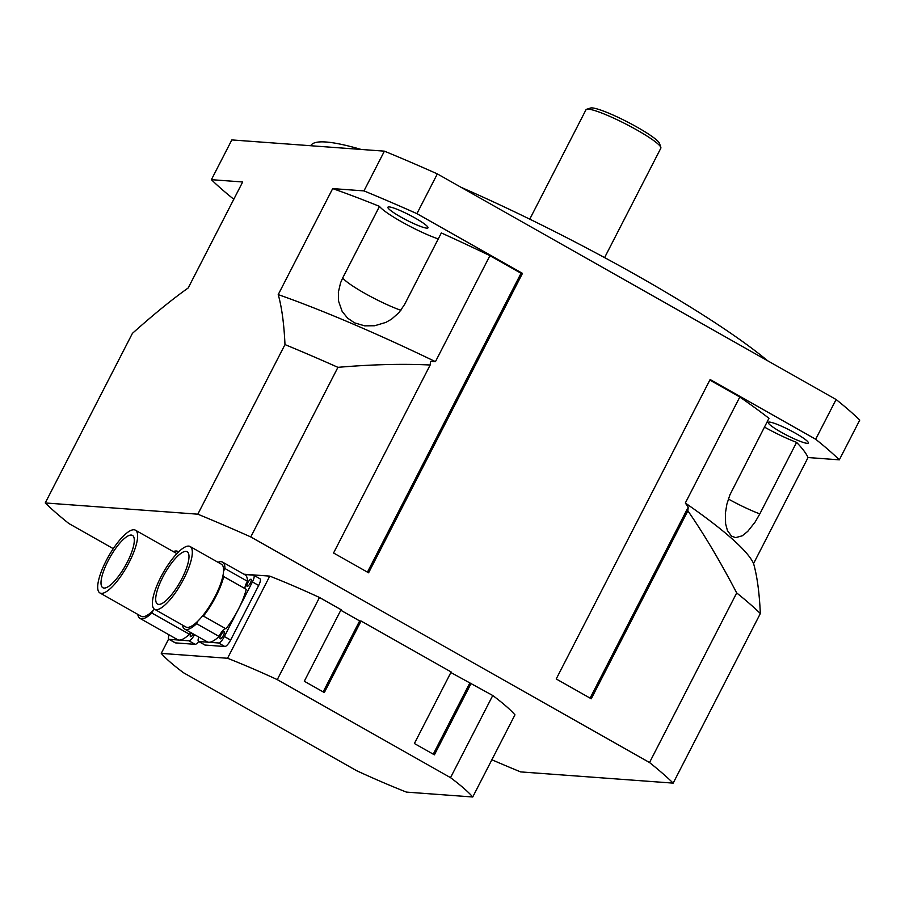 <?xml version="1.0" encoding="UTF-8"?>
<svg xmlns="http://www.w3.org/2000/svg" width="905" height="905" viewBox="0 0 905 905"><rect width="100%" height="100%" fill="white"/><g stroke="black" fill="none" stroke-linecap="round" stroke-linejoin="round"><path stroke-width="1.36" d="M660.831 147.391L659.519 143.42A39.062 5.102 -152.8 0 0 627.108 121.779A39.062 5.102 -152.8 0 0 590.637 108.012L586.655 109.256A42.071 5.487 27.2 0 1 625.921 124.087A42.071 5.487 27.2 0 1 660.831 147.391A42.071 5.487 27.2 0 1 660.831 148.194L604.597 257.62M529.753 219.168L585.999 109.731A42.071 5.487 27.2 0 1 586.655 109.256M415.124 218.048A22.535 2.941 27.2 0 1 427.997 227.822A22.535 2.941 27.2 0 1 406.594 220.13A22.535 2.941 27.2 0 1 387.906 207.211A22.535 2.941 27.2 0 1 415.124 218.048M795.484 433.235A22.535 2.941 27.2 0 1 808.346 443.009A22.535 2.941 27.2 0 1 786.954 435.316A22.535 2.941 27.2 0 1 768.255 422.409A22.535 2.941 27.2 0 1 795.484 433.235M767.564 360.722A270.459 35.306 -152.8 0 0 461.188 187.38M361.106 149.438A270.459 35.306 -152.8 0 0 310.72 145.728M400.915 310.291A39.062 5.102 27.2 0 1 366.208 294.125A39.062 5.102 27.2 0 1 342.712 277.926L340.552 282.869L338.368 292.191L338.583 301.218L342.158 311.411L347.611 318.153L354.579 322.859L364.681 325.845L374.659 325.755L385.892 322.395L391.548 319.171L399.082 312.519L404.569 304.499L441.335 232.947A318.537 41.573 27.2 0 1 489.922 255.663L435.452 361.649L430.531 361.412L430.169 365.009C402.623 363.663 371.876 364.444 337.927 367.34A372.622 48.632 -152.8 0 0 284.985 344.59L197.822 514.187L45.25 502.954L132.413 333.368C153.929 314.182 172.527 299.057 188.195 287.971L242.676 181.973L211.397 179.676L231.827 139.924L384.399 151.158L363.968 190.898L332.689 188.602A318.537 41.573 27.2 0 1 379.489 206.374A39.062 5.102 -152.8 0 0 403.37 222.8A39.062 5.102 -152.8 0 0 438.258 238.943M489.922 255.663L521.042 273.265L522.479 273.367L416.922 213.648L437.341 173.896A372.622 48.632 -152.8 0 0 384.399 151.158M437.341 173.896L836.107 399.501L815.677 439.253L710.12 379.534L556.224 678.965L591.259 698.784L687.868 510.805L688.219 507.207L685.323 503.022L739.804 397.024A318.537 41.573 27.2 0 1 768.967 418.314L729.916 494.82L726.851 504.266L725.358 513.463L725.618 523.837L727.45 530.579L731.5 536.099L735.595 537.649L742.247 535.805L747.745 531.393L755.098 522.072L759.815 513.904A39.062 5.102 27.2 0 1 728.355 499.017M764.454 427.092A39.062 5.102 -152.8 0 0 796.592 442.364A318.537 41.573 27.2 0 1 808.052 457.534L839.32 459.842L859.75 420.09A372.622 48.632 -152.8 0 0 836.107 399.501M416.922 213.648A372.622 48.632 -152.8 0 0 363.968 190.898M211.397 179.676A372.622 48.632 -152.8 0 0 233.784 199.258M839.32 459.842A372.622 48.632 -152.8 0 0 815.677 439.253M709.837 380.077L739.804 397.024M796.592 442.364L759.815 513.904M342.712 277.926L379.489 206.374M435.452 361.649A318.537 41.573 -152.8 0 0 278.22 294.6L332.689 188.602M284.985 344.59C284.023 323.764 281.772 307.089 278.22 294.6M808.052 457.534L753.571 563.532A318.537 41.573 -152.8 0 0 685.323 503.022M753.571 563.532C757.123 576.033 759.385 592.696 760.336 613.533A372.622 48.632 -152.8 0 0 736.693 592.945C720.346 561.598 704.067 534.21 687.868 510.805M590.105 698.128L688.219 507.207M491.856 759.77A372.622 48.632 -152.8 0 0 520.601 771.897L673.173 783.119L760.336 613.533M45.25 502.954A372.622 48.632 -152.8 0 0 68.893 523.543L113.272 548.656M522.479 273.367L368.595 572.808L333.56 552.989L430.169 365.009M736.693 592.945L649.53 762.53L250.776 536.937A372.622 48.632 -152.8 0 0 197.822 514.187M250.776 536.937L337.927 367.34M367.43 572.152L521.042 273.265M673.173 783.119A372.622 48.632 -152.8 0 0 649.53 762.53M243.965 574.223L269.769 576.123L227.551 658.263L161.26 653.387L168.635 639.032M450.871 672.517L492.75 695.504L450.532 777.655L277.269 679.621L319.488 597.481A180.299 23.53 -152.8 0 0 269.769 576.123M319.488 597.481L341.072 609.687L304.306 681.239L324.318 692.563L361.084 621.011L451.154 671.974L414.388 743.514L434.4 754.838L471.166 683.298M340.789 610.242L359.647 620.909L361.084 621.011M161.26 653.387A180.299 23.53 -152.8 0 0 183.455 672.72L356.717 770.743A180.299 23.53 -152.8 0 0 406.435 792.101L472.738 796.988L514.956 714.837A180.299 23.53 -152.8 0 0 492.75 695.504M469.729 683.184L433.246 754.182M359.647 620.909L323.164 691.906M277.269 679.621A180.299 23.53 -152.8 0 0 227.551 658.263M472.738 796.988A180.299 23.53 -152.8 0 0 450.532 777.655M154.416 609.178A36.064 10.509 119.5 0 1 153.25 610.377A36.064 10.509 119.5 0 1 141.18 616.305L99.901 592.945A36.064 10.509 119.5 0 1 100.908 572.639A36.064 10.509 119.5 0 1 118.793 541.167A36.064 10.509 119.5 0 1 135.411 530.183A36.064 10.509 119.5 0 1 129.144 562.412A36.064 10.509 119.5 0 1 99.901 592.945M135.411 530.183L176.69 553.532A36.064 10.509 119.5 0 1 176.871 553.645M127.232 562.265A30.046 8.756 119.5 0 1 102.853 587.718A30.046 8.756 119.5 0 1 110.025 557.254A30.046 8.756 119.5 0 1 132.458 535.409A30.046 8.756 119.5 0 1 127.232 562.265M173.296 551.609A38.463 11.211 119.5 0 1 177.878 551.439A38.463 11.211 119.5 0 1 178.545 551.937M153.25 610.377A7.511 2.195 -60.5 0 0 151.893 613.024A38.463 11.211 119.5 0 1 139.992 618.398A38.463 11.211 119.5 0 1 137.786 614.382M190.389 632.301A7.511 2.195 -60.5 0 0 189.428 634.258L151.893 613.024M189.428 634.258A38.463 11.211 119.5 0 1 179.032 640.073A38.463 11.211 119.5 0 1 177.527 639.631L139.992 618.398M194.53 634.643A7.511 2.195 119.5 0 1 188.896 640.797L169.178 639.337A7.511 2.195 119.5 0 1 168.873 639.258A7.511 2.195 119.5 0 1 169.145 634.88M193.319 633.964A4.061 1.188 119.5 0 1 190.457 636.611A4.061 1.188 119.5 0 1 191.17 632.991A4.061 1.188 119.5 0 1 191.26 632.799M168.873 639.258L175.129 642.799A7.511 2.195 -60.5 0 0 175.423 642.878L195.152 644.337A7.511 2.195 -60.5 0 0 198.67 641.509M190.107 546.518L221.374 564.211A36.064 10.509 119.5 0 1 223.569 571.191A36.064 10.509 119.5 0 1 222.777 576.519A36.064 10.509 119.5 0 1 202.482 616A36.064 10.509 119.5 0 1 197.935 621.045A36.064 10.509 119.5 0 1 185.864 626.984L154.597 609.291A36.064 10.509 119.5 0 1 155.592 588.974A36.064 10.509 119.5 0 1 173.489 557.503A36.064 10.509 119.5 0 1 190.107 546.518A36.064 10.509 119.5 0 1 183.839 578.748A36.064 10.509 119.5 0 1 154.597 609.291M181.916 578.612A30.046 8.756 119.5 0 1 157.549 604.054A30.046 8.756 119.5 0 1 164.721 573.589A30.046 8.756 119.5 0 1 187.143 551.745A30.046 8.756 119.5 0 1 181.916 578.612M217.981 562.288A38.463 11.211 119.5 0 1 222.562 562.118A38.463 11.211 119.5 0 1 224.926 568.544A7.511 2.195 -60.5 0 0 223.569 571.191M222.777 576.519A7.511 2.195 -60.5 0 0 222.879 576.598A7.511 2.195 -60.5 0 0 223.739 576.587A38.463 11.211 119.5 0 1 203.433 616.079A7.511 2.195 -60.5 0 0 203.32 615.988A7.511 2.195 -60.5 0 0 202.482 616M197.935 621.045A7.511 2.195 -60.5 0 0 196.589 623.692A38.463 11.211 119.5 0 1 184.677 629.077A38.463 11.211 119.5 0 1 182.471 625.061M222.562 562.118L245.085 574.856A38.463 11.211 119.5 0 1 247.45 581.282L224.926 568.544M247.45 581.282A7.511 2.195 -60.5 0 0 244.972 588.601M244.407 574.483L253.434 575.139A7.511 2.195 119.5 0 1 253.728 575.229A7.511 2.195 119.5 0 1 252.416 581.938L238.388 609.235A38.463 11.211 119.5 0 0 246.251 589.325L223.739 576.587M225.696 628.67A7.511 2.195 -60.5 0 0 219.101 636.441A38.463 11.211 119.5 0 1 208.704 642.256L218.569 642.98A7.511 2.195 119.5 0 0 224.361 636.532L238.388 609.235A38.463 11.211 119.5 0 1 225.956 628.817L203.433 616.079M219.101 636.441L196.589 623.692M198.817 637.063A7.511 2.195 119.5 0 0 198.557 641.441A7.511 2.195 119.5 0 0 198.851 641.532L208.704 642.256A38.463 11.211 119.5 0 1 207.2 641.815L184.677 629.077M247.812 582.707A4.061 1.188 119.5 0 1 251.092 579.268A4.061 1.188 119.5 0 1 250.131 583.386A4.061 1.188 119.5 0 1 247.099 586.327A4.061 1.188 119.5 0 1 247.812 582.707M220.843 635.174A4.061 1.188 119.5 0 1 224.135 631.735A4.061 1.188 119.5 0 1 223.162 635.853A4.061 1.188 119.5 0 1 220.141 638.794A4.061 1.188 119.5 0 1 220.843 635.174M198.557 641.441L204.813 644.982A7.511 2.195 -60.5 0 0 205.107 645.061L224.825 646.521A7.511 2.195 -60.5 0 0 230.617 640.073L258.672 585.478A7.511 2.195 -60.5 0 0 259.984 578.77L253.728 575.229M169.178 639.337L175.423 642.878M188.896 640.797L195.152 644.337M198.851 641.532L205.107 645.061M218.569 642.98L224.825 646.521M224.361 636.532L230.617 640.073M252.416 581.938L258.672 585.478M178.624 551.869L177.878 551.439"/></g></svg>
